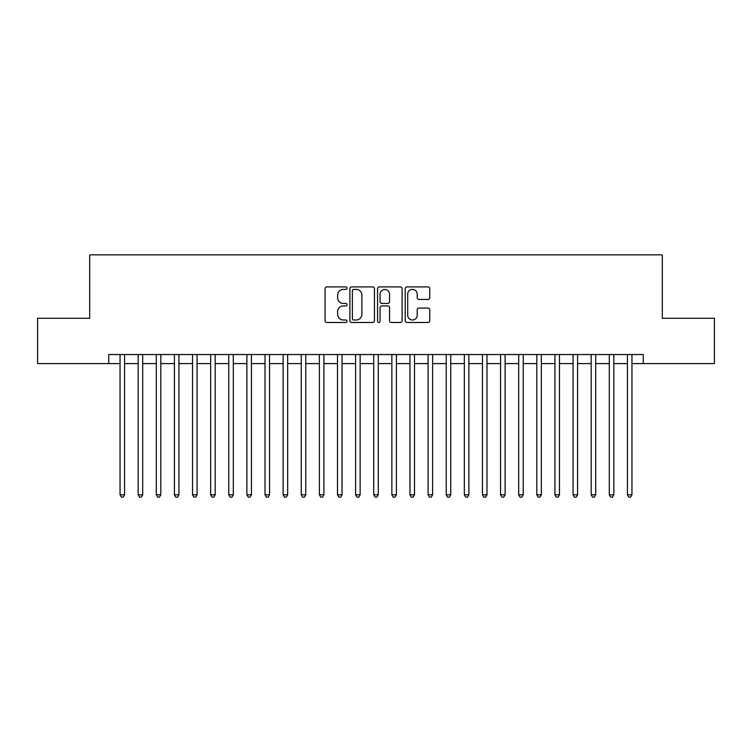 <?xml version="1.0" encoding="UTF-8"?>
<svg xmlns="http://www.w3.org/2000/svg" width="752" height="752" viewBox="0 0 752 752"><rect width="100%" height="100%" fill="white"/><g stroke="black" fill="none" stroke-linecap="round" stroke-linejoin="round"><path stroke-width="1.13" d="M347.01 288.157A1.241 1.241 0 0 0 345.76 286.907L326.866 286.907A1.777 1.777 0 0 0 325.09 288.683L325.09 320.7A1.777 1.777 0 0 0 326.866 322.486L345.76 322.486A1.241 1.241 0 0 0 347.01 321.236A1.241 1.241 0 0 0 345.76 319.995L343.316 319.995A5.687 5.687 0 0 1 337.629 314.298L337.629 311.629A5.687 5.687 0 0 1 343.316 305.942L345.76 305.942A1.241 1.241 0 0 0 347.01 304.692A1.241 1.241 0 0 0 345.76 303.451L343.316 303.451A5.687 5.687 0 0 1 337.629 297.764L337.629 295.094A5.687 5.687 0 0 1 343.316 289.398L345.76 289.398A1.241 1.241 0 0 0 347.01 288.157M427.982 299.446A1.777 1.777 0 0 0 429.759 297.67L429.759 288.683A1.777 1.777 0 0 0 427.982 286.907L406.992 286.907A1.777 1.777 0 0 0 405.215 288.683L405.215 320.7A1.777 1.777 0 0 0 406.992 322.486L427.982 322.486A1.777 1.777 0 0 0 429.759 320.7L429.759 309.852A1.777 1.777 0 0 0 427.982 308.076L418.996 308.076A1.777 1.777 0 0 0 417.219 309.852L417.219 315.238A4.756 4.756 0 0 1 412.463 319.995A4.756 4.756 0 0 1 407.706 315.238L407.706 294.154A4.756 4.756 0 0 1 412.463 289.398A4.756 4.756 0 0 1 417.219 294.154L417.219 297.67A1.777 1.777 0 0 0 418.996 299.446L427.982 299.446M108.72 363.592L37.6 363.592L37.6 318.284L89.695 318.284L89.695 254.862L662.305 254.862L662.305 318.284L714.4 318.284L714.4 363.592L643.28 363.592L643.28 354.53L108.72 354.53L108.72 363.592L120.047 363.592M374.44 288.683A1.777 1.777 0 0 0 372.663 286.907L351.673 286.907A1.777 1.777 0 0 0 349.896 288.683L349.896 320.7A1.777 1.777 0 0 0 351.673 322.486L372.663 322.486A1.777 1.777 0 0 0 374.44 320.7L374.44 288.683M379.337 286.907L400.327 286.907A1.777 1.777 0 0 1 402.104 288.683L402.104 320.7A1.777 1.777 0 0 1 400.327 322.486L391.341 322.486A1.777 1.777 0 0 1 389.564 320.7L389.564 307.718A1.777 1.777 0 0 0 387.788 305.942L381.828 305.942A1.777 1.777 0 0 0 380.042 307.718L380.042 321.236A1.241 1.241 0 0 1 378.801 322.486A1.241 1.241 0 0 1 377.56 321.236L377.56 288.683A1.777 1.777 0 0 1 379.337 286.907M124.578 363.592L138.171 363.592M142.701 363.592L156.294 363.592M160.815 363.592L174.408 363.592M178.938 363.592L192.531 363.592M197.062 363.592L210.654 363.592M215.185 363.592L228.768 363.592M233.299 363.592L246.891 363.592M251.422 363.592L265.014 363.592M269.545 363.592L283.128 363.592M287.659 363.592L301.251 363.592M305.782 363.592L319.374 363.592M323.905 363.592L337.498 363.592M342.028 363.592L355.611 363.592M360.142 363.592L373.735 363.592M378.265 363.592L391.858 363.592M396.389 363.592L409.972 363.592M414.502 363.592L428.095 363.592M432.626 363.592L446.218 363.592M450.749 363.592L464.341 363.592M468.872 363.592L482.455 363.592M486.986 363.592L500.578 363.592M505.109 363.592L518.701 363.592M523.232 363.592L536.815 363.592M541.346 363.592L554.938 363.592M559.469 363.592L573.062 363.592M577.592 363.592L591.185 363.592M595.706 363.592L609.299 363.592M613.829 363.592L627.422 363.592M631.953 363.592L643.28 363.592M353.637 289.398A1.241 1.241 0 0 0 352.387 290.648L352.387 318.745A1.241 1.241 0 0 0 353.637 319.995L356.213 319.995A5.687 5.687 0 0 0 361.9 314.298L361.9 295.094A5.687 5.687 0 0 0 356.213 289.398L353.637 289.398M389.564 294.248A4.756 4.756 0 0 0 384.808 289.492A4.756 4.756 0 0 0 380.042 294.248L380.042 301.674A1.777 1.777 0 0 0 381.828 303.451L387.788 303.451A1.777 1.777 0 0 0 389.564 301.674L389.564 294.248M124.578 354.53L124.578 494.778L120.047 494.778L120.047 354.53M124.578 494.778L123.215 497.138L121.41 497.138L120.047 494.778M142.701 354.53L142.701 494.778L138.171 494.778L138.171 354.53M142.701 494.778L141.338 497.138L139.524 497.138L138.171 494.778M160.815 354.53L160.815 494.778L156.294 494.778L156.294 354.53M160.815 494.778L159.462 497.138L157.647 497.138L156.294 494.778M178.938 354.53L178.938 494.778L174.408 494.778L174.408 354.53M178.938 494.778L177.585 497.138L175.771 497.138L174.408 494.778M197.062 354.53L197.062 494.778L192.531 494.778L192.531 354.53M197.062 494.778L195.699 497.138L193.894 497.138L192.531 494.778M215.185 354.53L215.185 494.778L210.654 494.778L210.654 354.53M215.185 494.778L213.822 497.138L212.008 497.138L210.654 494.778M233.299 354.53L233.299 494.778L228.768 494.778L228.768 354.53M233.299 494.778L231.945 497.138L230.131 497.138L228.768 494.778M251.422 354.53L251.422 494.778L246.891 494.778L246.891 354.53M251.422 494.778L250.059 497.138L248.254 497.138L246.891 494.778M269.545 354.53L269.545 494.778L265.014 494.778L265.014 354.53M269.545 494.778L268.182 497.138L266.368 497.138L265.014 494.778M287.659 354.53L287.659 494.778L283.128 494.778L283.128 354.53M287.659 494.778L286.305 497.138L284.491 497.138L283.128 494.778M305.782 354.53L305.782 494.778L301.251 494.778L301.251 354.53M305.782 494.778L304.428 497.138L302.614 497.138L301.251 494.778M323.905 354.53L323.905 494.778L319.374 494.778L319.374 354.53M323.905 494.778L322.542 497.138L320.728 497.138L319.374 494.778M342.028 354.53L342.028 494.778L337.498 494.778L337.498 354.53M342.028 494.778L340.665 497.138L338.851 497.138L337.498 494.778M360.142 354.53L360.142 494.778L355.611 494.778L355.611 354.53M360.142 494.778L358.789 497.138L356.974 497.138L355.611 494.778M378.265 354.53L378.265 494.778L373.735 494.778L373.735 354.53M378.265 494.778L376.902 497.138L375.098 497.138L373.735 494.778M396.389 354.53L396.389 494.778L391.858 494.778L391.858 354.53M396.389 494.778L395.026 497.138L393.211 497.138L391.858 494.778M414.502 354.53L414.502 494.778L409.972 494.778L409.972 354.53M414.502 494.778L413.149 497.138L411.335 497.138L409.972 494.778M432.626 354.53L432.626 494.778L428.095 494.778L428.095 354.53M432.626 494.778L431.272 497.138L429.458 497.138L428.095 494.778M450.749 354.53L450.749 494.778L446.218 494.778L446.218 354.53M450.749 494.778L449.386 497.138L447.572 497.138L446.218 494.778M468.872 354.53L468.872 494.778L464.341 494.778L464.341 354.53M468.872 494.778L467.509 497.138L465.695 497.138L464.341 494.778M486.986 354.53L486.986 494.778L482.455 494.778L482.455 354.53M486.986 494.778L485.632 497.138L483.818 497.138L482.455 494.778M505.109 354.53L505.109 494.778L500.578 494.778L500.578 354.53M505.109 494.778L503.746 497.138L501.941 497.138L500.578 494.778M523.232 354.53L523.232 494.778L518.701 494.778L518.701 354.53M523.232 494.778L521.869 497.138L520.055 497.138L518.701 494.778M541.346 354.53L541.346 494.778L536.815 494.778L536.815 354.53M541.346 494.778L539.992 497.138L538.178 497.138L536.815 494.778M559.469 354.53L559.469 494.778L554.938 494.778L554.938 354.53M559.469 494.778L558.106 497.138L556.301 497.138L554.938 494.778M577.592 354.53L577.592 494.778L573.062 494.778L573.062 354.53M577.592 494.778L576.229 497.138L574.415 497.138L573.062 494.778M595.706 354.53L595.706 494.778L591.185 494.778L591.185 354.53M595.706 494.778L594.353 497.138L592.538 497.138L591.185 494.778M613.829 354.53L613.829 494.778L609.299 494.778L609.299 354.53M613.829 494.778L612.476 497.138L610.662 497.138L609.299 494.778M631.953 354.53L631.953 494.778L627.422 494.778L627.422 354.53M631.953 494.778L630.59 497.138L628.785 497.138L627.422 494.778"/></g></svg>
